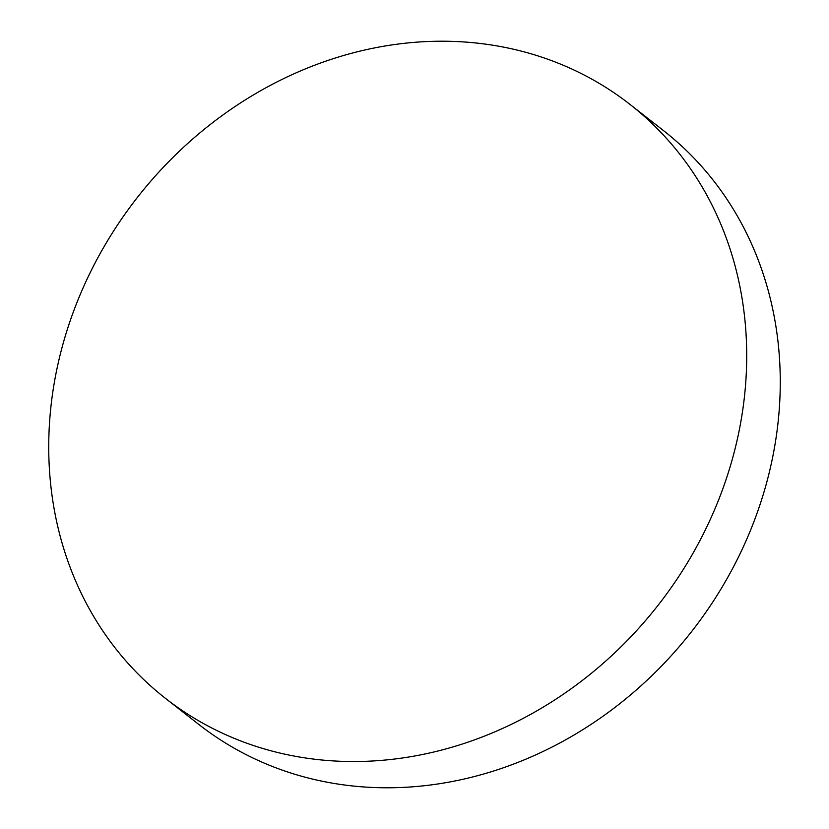 <?xml version="1.0" encoding="UTF-8"?>
<svg xmlns="http://www.w3.org/2000/svg" width="829" height="829" viewBox="0 0 829 829"><rect width="100%" height="100%" fill="white"/><g stroke="black" fill="none" stroke-linecap="round" stroke-linejoin="round"><path stroke-width="1.24" d="M629.988 104.402L663.552 130.65A377.019 330.698 128 0 1 713.551 600.859A377.019 330.698 128 0 1 255.083 759.012A377.019 330.698 128 0 1 199.012 724.598L165.448 698.35A377.019 330.698 128 0 1 115.449 228.141A377.019 330.698 128 0 1 573.917 69.988A377.019 330.698 128 0 1 629.988 104.402A377.019 330.698 128 0 1 679.987 574.611A377.019 330.698 128 0 1 221.519 732.763A377.019 330.698 128 0 1 165.448 698.35"/></g></svg>
